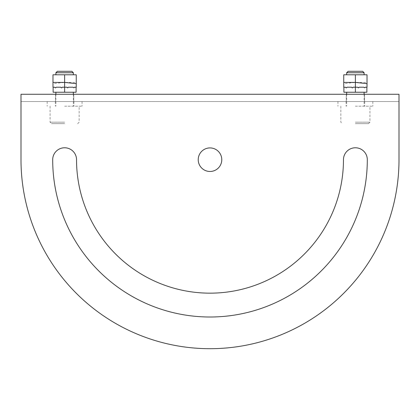 <?xml version="1.0" encoding="UTF-8"?>
<svg xmlns="http://www.w3.org/2000/svg" width="420" height="420" viewBox="0 0 420 420"><rect width="100%" height="100%" fill="white"/><g stroke="black" fill="none" stroke-linecap="round" stroke-linejoin="round"><path stroke-width="0.32" stroke-dasharray="2.1 1.58" d="M363.269 101.546L337.937 101.546L363.269 101.546M355.383 106.197L372.829 106.197L355.383 106.197M355.383 122.189L369.925 122.189L355.383 122.189M355.383 123.643L368.471 123.643L355.383 123.643M346.663 72.755L364.108 72.755M355.383 74.792L343.754 74.792L343.754 83.659L355.383 82.409L367.017 82.409L367.017 74.792L355.383 74.792L355.383 87.208L353.131 87.208L352.538 87.801L351.53 87.208L347.025 87.208L346.432 87.801L345.424 87.208L343.901 87.208L345.424 87.208L346.022 87.801A0.289 0.289 0 0 0 346.432 87.801L347.025 87.208L351.53 87.208L352.128 87.801A0.289 0.289 0 0 0 352.538 87.801L353.131 87.208L357.641 87.208L355.383 87.208L357.641 87.208L358.643 87.801A0.289 0.289 0 0 1 358.234 87.801A0.289 0.289 0 0 0 358.643 87.801L359.237 87.208L358.643 87.801L359.237 87.208L363.746 87.208L359.237 87.208L363.746 87.208L364.749 87.801A0.289 0.289 0 0 1 364.34 87.801A0.289 0.289 0 0 0 364.749 87.801L365.342 87.208L364.749 87.801L365.342 87.208L367.017 87.208L367.017 82.409M348.117 71.305L362.654 71.305M343.901 87.208L343.901 92.237L364.108 92.237L346.663 92.237L355.383 92.237L355.383 87.208L353.131 87.208L352.538 87.801L351.53 87.208L347.025 87.208L346.432 87.801L345.424 87.208L343.754 87.208L343.754 83.659M72.502 101.546L47.171 101.546L72.502 101.546M64.617 106.197L82.063 106.197L64.617 106.197M64.617 122.189L50.075 122.189L64.617 122.189M64.617 123.643L51.529 123.643L64.617 123.643M55.892 72.755L73.337 72.755M64.617 74.792L52.983 74.792L52.983 83.659L64.617 82.409L76.246 82.409L76.246 74.792L64.617 74.792L64.617 87.208L62.36 87.208L61.766 87.801L60.764 87.208L56.254 87.208L55.66 87.801L54.658 87.208L53.13 87.208L54.658 87.208L55.251 87.801A0.289 0.289 0 0 0 55.66 87.801L56.254 87.208L60.764 87.208L61.357 87.801A0.289 0.289 0 0 0 61.766 87.801L62.36 87.208L66.869 87.208L64.617 87.208L66.869 87.208L67.872 87.801A0.289 0.289 0 0 1 67.463 87.801A0.289 0.289 0 0 0 67.872 87.801L68.471 87.208L67.872 87.801L68.471 87.208L72.975 87.208L68.471 87.208L72.975 87.208L73.978 87.801A0.289 0.289 0 0 1 73.568 87.801A0.289 0.289 0 0 0 73.978 87.801L74.576 87.208L73.978 87.801L74.576 87.208L76.246 87.208L76.246 82.409M57.346 71.305L71.883 71.305M53.13 87.208L53.13 92.237L73.337 92.237L55.892 92.237L64.617 92.237L64.617 87.208L62.36 87.208L61.766 87.801L60.764 87.208L56.254 87.208L55.66 87.801L54.658 87.208L52.983 87.208L52.983 83.659M367.306 159.695A11.923 11.923 0 0 0 355.383 147.777A11.923 11.923 0 0 0 343.466 159.695A133.465 133.465 0 0 1 210 293.16A133.465 133.465 0 0 1 76.535 159.695A11.923 11.923 0 0 0 64.617 147.777A11.923 11.923 0 0 0 52.694 159.695A157.306 157.306 0 0 0 210 317.006A157.306 157.306 0 0 0 367.306 159.695M210 171.476A11.776 11.776 0 0 0 221.776 159.695A11.776 11.776 0 0 0 210 147.919A11.776 11.776 0 0 0 198.224 159.695A11.776 11.776 0 0 0 210 171.476M399 159.695A189 189 0 0 1 210 348.695A189 189 0 0 1 21 159.695L21 101.546L399 101.546L399 159.695M355.383 94.274L364.544 94.274L364.544 101.546L364.544 94.274L346.227 94.274L346.227 101.546L346.227 94.274L355.383 94.274M64.617 94.274L73.773 94.274L73.773 101.546L73.773 94.274L55.456 94.274L55.456 101.546L55.456 94.274L64.617 94.274M21 101.546L399 101.546L399 94.274L21 94.274L21 101.546M64.617 92.237L76.099 92.237L76.099 87.208M355.383 92.237L366.87 92.237L366.87 87.208M372.829 101.546L372.829 106.197M364.691 101.546L364.691 106.197M368.471 123.643L369.925 122.189L369.925 106.197M364.108 94.274L364.108 106.197M82.063 101.546L82.063 106.197M73.92 101.546L73.92 106.197M77.7 123.643L79.154 122.189L79.154 106.197M73.337 94.274L73.337 106.197M55.892 94.274L55.892 106.197M50.075 106.197L50.075 122.189L51.529 123.643M55.309 101.546L55.309 106.197M47.171 101.546L47.171 106.197M346.663 94.274L346.663 106.197M340.846 106.197L340.846 122.189L342.3 123.643M346.08 101.546L346.08 106.197M337.937 101.546L337.937 106.197"/><path stroke-width="0.63" d="M346.663 72.755L348.117 71.305L362.654 71.305L364.108 72.755L346.663 72.755L346.663 74.792M55.892 72.755L57.346 71.305L71.883 71.305L73.337 72.755L55.892 72.755L55.892 74.792M367.306 159.695A11.923 11.923 0 0 0 355.383 147.777A11.923 11.923 0 0 0 343.466 159.695A133.465 133.465 0 0 1 210 293.16A133.465 133.465 0 0 1 76.535 159.695A11.923 11.923 0 0 0 64.617 147.777A11.923 11.923 0 0 0 52.694 159.695A157.306 157.306 0 0 0 210 317.006A157.306 157.306 0 0 0 367.306 159.695M210 171.476A11.776 11.776 0 0 0 221.776 159.695A11.776 11.776 0 0 0 210 147.919A11.776 11.776 0 0 0 198.224 159.695A11.776 11.776 0 0 0 210 171.476M399 159.695A189 189 0 0 1 210 348.695A189 189 0 0 1 21 159.695L21 94.274L399 94.274L399 159.695M76.099 87.208L76.099 92.237L64.617 92.237L64.617 87.208L62.36 87.208L61.766 87.801A0.289 0.289 0 0 1 61.357 87.801L60.764 87.208L56.254 87.208L55.66 87.801A0.289 0.289 0 0 1 55.251 87.801L54.658 87.208L52.983 87.208L52.983 74.792L76.246 74.792L76.246 87.208L74.576 87.208L73.978 87.801L72.975 87.208L68.471 87.208L67.463 87.801L67.872 87.801M64.617 92.237L53.13 92.237L53.13 87.208M67.463 87.801L66.869 87.208L64.617 87.208L64.617 82.409L52.983 82.409M76.246 83.659L64.617 82.409L64.617 74.792M366.87 87.208L366.87 92.237L355.383 92.237L355.383 87.208L353.131 87.208L352.538 87.801A0.289 0.289 0 0 1 352.128 87.801L351.53 87.208L347.025 87.208L346.432 87.801A0.289 0.289 0 0 1 346.022 87.801L345.424 87.208L343.754 87.208L343.754 74.792L367.017 74.792L367.017 87.208L365.342 87.208L364.749 87.801L363.746 87.208L359.237 87.208L358.234 87.801L358.643 87.801M355.383 92.237L343.901 92.237L343.901 87.208M358.234 87.801L357.641 87.208L355.383 87.208L355.383 82.409L343.754 82.409M367.017 83.659L355.383 82.409L355.383 74.792M364.108 72.755L364.108 74.792M364.108 92.237L364.108 94.274M73.337 72.755L73.337 74.792M73.337 92.237L73.337 94.274M55.892 92.237L55.892 94.274M346.663 92.237L346.663 94.274"/></g></svg>
